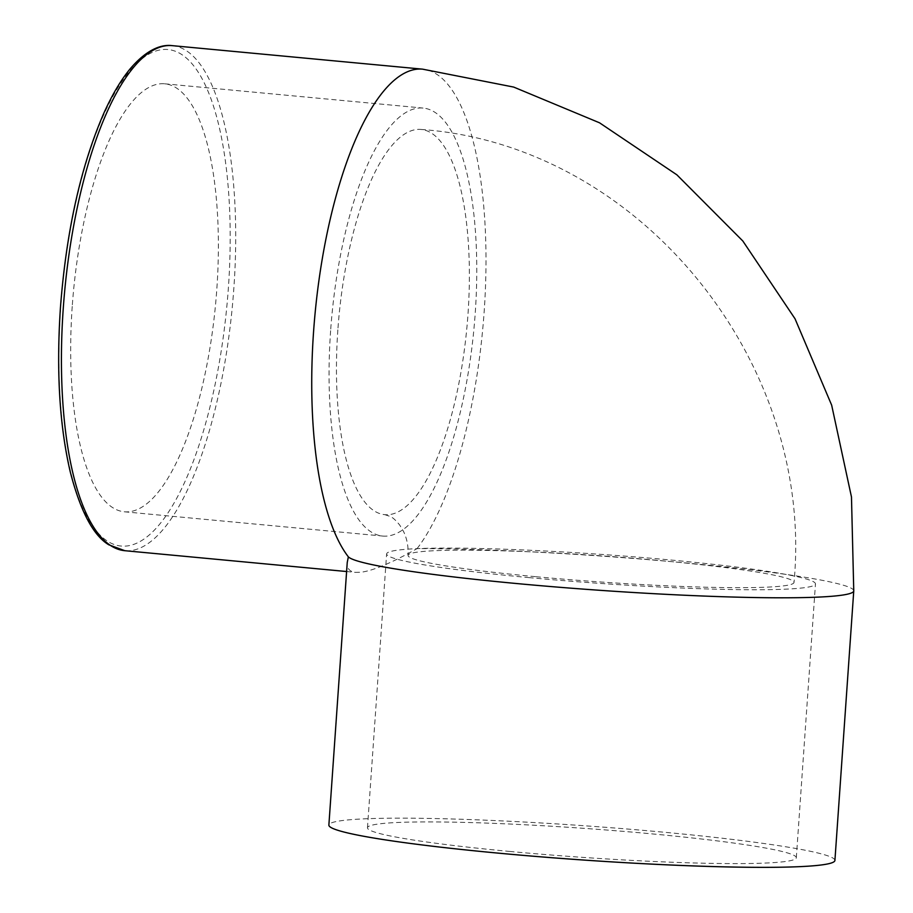 <?xml version="1.0" encoding="UTF-8"?>
<svg xmlns="http://www.w3.org/2000/svg" width="913" height="913" viewBox="0 0 913 913"><rect width="100%" height="100%" fill="white"/><g stroke="black" fill="none" stroke-linecap="round" stroke-linejoin="round"><path stroke-width="0.68" stroke-dasharray="4.57 3.42" d="M337.856 329.867A193.453 64.218 95.4 0 0 384.829 514.67A193.453 64.218 95.4 0 0 389.452 514.601A193.453 64.218 95.4 0 0 467.456 321.159A193.453 64.218 95.4 0 0 421.007 129.452A193.453 64.218 95.4 0 0 337.856 329.867M535.977 576.719A193.453 13.067 4 0 0 794.025 582.414A193.453 13.067 4 0 0 634.512 558.357A193.453 13.067 4 0 0 419.364 551.863A193.453 13.067 4 0 0 408.065 555.424A193.453 13.067 4 0 0 535.977 576.719M509.602 851.43A214.943 14.517 4 0 0 796.319 857.752A214.943 14.517 4 0 0 582.905 828.274A214.943 14.517 4 0 0 367.471 827.76A214.943 14.517 4 0 0 509.602 851.43M528.753 577.587A214.943 14.517 4 0 0 815.469 583.921A214.943 14.517 4 0 0 602.055 554.442A214.943 14.517 4 0 0 386.621 553.929A214.943 14.517 4 0 0 528.753 577.587M72.23 306.46A214.943 71.351 95.4 0 0 124.43 511.794A214.943 71.351 95.4 0 0 215.559 304.463A214.943 71.351 95.4 0 0 164.625 83.791A214.943 71.351 95.4 0 0 72.23 306.46M330.62 330.723A214.943 71.351 95.4 0 0 382.821 536.068A214.943 71.351 95.4 0 0 473.95 328.737A214.943 71.351 95.4 0 0 423.016 108.054A214.943 71.351 95.4 0 0 330.62 330.723M853.758 590.905A253.631 17.13 4 0 0 695.01 563.835A253.631 17.13 4 0 0 417.093 548.61C391.791 562.819 373.109 570.693 361.046 572.223L355.591 572.371C349.633 571.778 346.849 568.502 347.237 562.522M834.916 860.445A253.631 17.13 4 0 0 625.77 828.901A253.631 17.13 4 0 0 343.687 820.388A253.631 17.13 4 0 0 328.874 825.067M417.093 548.61A253.631 84.19 95.4 0 0 485.944 268.65A253.631 84.19 95.4 0 0 422.685 69.16M172.272 45.65A253.631 84.19 -84.6 0 1 232.381 306.049A253.631 84.19 -84.6 0 1 124.853 550.699M60.669 307.852A249.34 82.763 95.4 0 0 127.169 545.951A249.34 82.763 95.4 0 0 228.387 287.743A249.34 82.763 95.4 0 0 161.875 49.633A249.34 82.763 95.4 0 0 60.669 307.852M384.829 514.67L390.262 516.461C392.795 517.523 395.957 520.41 399.746 525.123L403.546 531.503C407.004 538.647 408.51 546.613 408.065 555.424M421.007 129.452C639.682 144.905 814.921 362.119 794.025 582.414M796.319 857.752L815.469 583.921M367.471 827.76L386.621 553.929M124.43 511.794L382.821 536.068M164.625 83.791L423.016 108.054M346.609 571.527L355.591 572.371"/><path stroke-width="1.37" d="M853.758 590.894L834.916 860.445A253.631 17.13 4 0 1 580.702 859.841A253.631 17.13 4 0 1 328.874 825.067L347.237 562.522L348.355 556.85A253.631 17.13 4 0 0 609.062 590.939A253.631 17.13 4 0 0 853.758 590.905L851.475 496.992L831.663 405.167L795.029 318.774L742.828 241.009L676.875 174.828L599.544 122.81L513.688 87.077L422.593 69.16L172.272 45.65C162.799 44.36 147.963 47.921 130.091 68.909C120.756 80.23 112.002 95.02 103.808 113.258C80.721 166.394 66.261 231.286 60.418 307.932C56.252 370.861 59.493 425.401 70.164 471.53C80.321 511.006 93.183 535.429 108.75 544.776L124.853 550.699A253.631 84.19 -84.6 0 1 63.259 308.4A253.631 84.19 -84.6 0 1 166.212 45.73A253.631 84.19 -84.6 0 1 172.272 45.65M422.685 69.16A253.631 84.19 95.4 0 0 416.533 69.24A253.631 84.19 95.4 0 0 319.036 279.72A253.631 84.19 95.4 0 0 348.355 556.85M124.853 550.699L346.609 571.527"/></g></svg>
